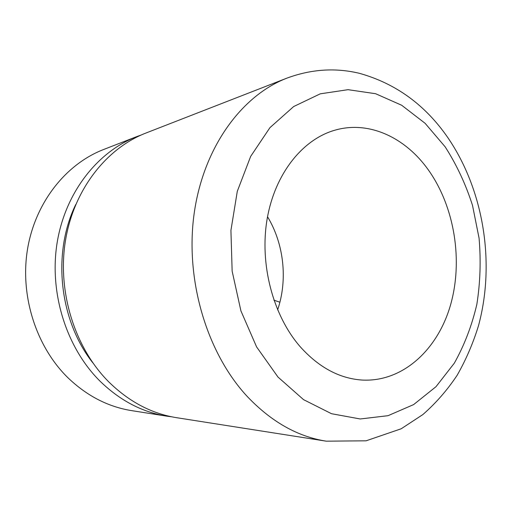 <?xml version="1.0" encoding="UTF-8"?>
<svg xmlns="http://www.w3.org/2000/svg" width="512" height="512" viewBox="0 0 512 512"><rect width="100%" height="100%" fill="white"/><g stroke="black" fill="none" stroke-linecap="round" stroke-linejoin="round"><path stroke-width="0.77" d="M136.704 136.627L103.514 149.549C66.086 164.038 35.443 202.163 27.565 248.909C19.757 295.629 36.07 346.56 67.904 377.722C86.906 395.923 108.198 406.899 131.776 410.656L166.97 416.179C142.304 412.256 119.955 400.55 99.917 381.056C66.362 347.667 48.992 292.819 57.146 242.63C65.35 192.416 97.568 151.757 136.704 136.627L141.35 134.938M171.872 416.832L166.97 416.179M326.24 441.171L176.762 417.715C151.808 413.754 129.178 401.843 108.864 381.99C74.842 347.981 57.184 292.032 65.421 240.877C73.715 189.69 106.355 148.326 145.946 133.03L286.938 78.125C311.264 69.139 335.45 67.546 359.488 73.338C395.936 83.552 425.459 105.088 448.064 137.958C483.891 190.643 495.373 263.219 478.522 325.619C473.126 343.194 466.003 359.744 457.146 375.27C447.328 390.042 435.891 403.155 422.822 414.598L401.197 428.774L366.08 440.813L326.24 441.171C297.632 436.678 271.277 421.754 247.174 396.397C206.79 352.915 184.902 279.712 194.15 213.562C203.424 147.341 241.613 95.539 286.938 78.125M92.851 362.861C59.277 320.493 51.987 253.139 75.718 204.57M267.533 216.742C283.994 243.949 287.872 279.827 277.619 309.92M428.378 169.952C454.701 206.95 463.322 260.992 450.336 305.67C437.331 350.208 402.304 382.394 361.85 380.038C339.226 378.426 318.643 367.283 300.096 346.605C272.877 315.29 259.373 263.898 267.174 218.752C275.002 173.574 302.637 139.379 334.81 130.221C368.915 120.243 405.434 137.523 428.378 169.952M273.894 300.179L279.904 302.208M445.158 146.835C456.646 164.774 465.766 184.314 472.525 205.446L479.066 238.15C481.011 260.493 480.275 282.534 476.858 304.282C471.917 325.51 464.41 345.126 454.33 363.149L436.006 386.682L413.638 404.589L388.019 415.693L360.205 418.97L331.52 413.715L303.539 399.642L277.984 377.056L256.595 346.912L240.915 310.874L232.147 271.174L230.925 230.426L237.293 191.334L250.662 156.397L269.933 127.661L293.658 106.554L320.23 93.837L348.051 89.677L375.629 93.722L401.677 105.254L425.133 123.328L445.158 146.835"/></g></svg>
